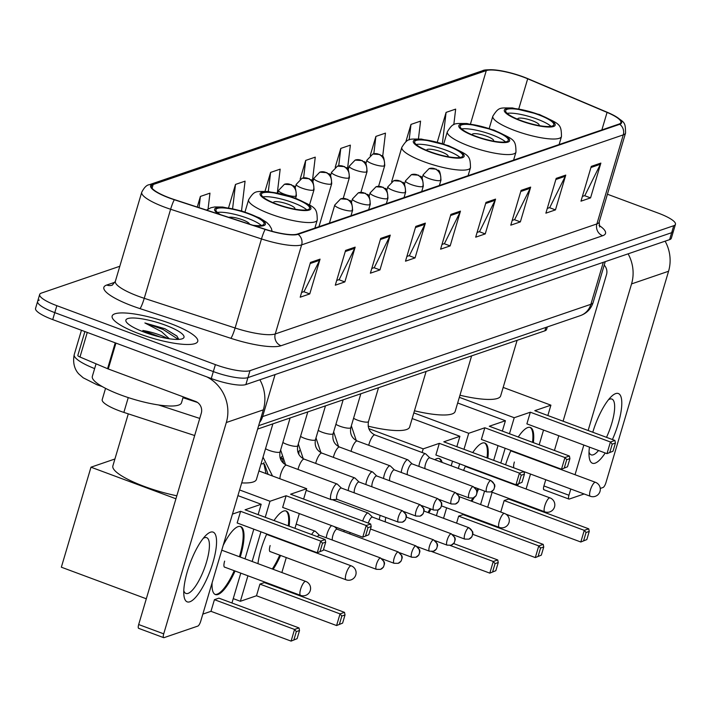 <?xml version="1.0" encoding="UTF-8"?>
<svg xmlns="http://www.w3.org/2000/svg" width="711" height="711" viewBox="0 0 711 711"><rect width="100%" height="100%" fill="white"/><g stroke="black" fill="none" stroke-linecap="round" stroke-linejoin="round"><path stroke-width="1.07" d="M194.672 435.532L123.865 412.407A27.898 6.132 -163.5 0 1 119.377 410.834A27.898 6.132 -163.5 0 1 102.206 399.644L105.548 388.357M547.337 326.936L546.59 329.433A27.898 6.132 -163.5 0 1 544.884 330.819L257.64 429.062M39.318 300.051A27.898 6.132 16.5 0 0 37.612 301.437L35.55 308.396A27.898 6.132 16.5 0 0 52.721 319.595L211.274 378.536A27.898 6.132 16.5 0 0 245.873 384.562L669.62 239.634A27.898 6.132 16.5 0 0 671.326 238.247L673.388 231.288A27.898 6.132 16.5 0 1 671.682 232.675A27.898 6.132 16.5 0 0 673.388 231.288L675.45 224.329A27.898 6.132 16.5 0 0 658.279 213.131L607.425 194.227M119.812 266.27L41.38 293.092A27.898 6.132 16.5 0 0 39.674 294.478A27.898 6.132 16.5 0 0 56.844 305.677L215.389 364.619L213.327 371.577A27.898 6.132 16.5 0 0 247.935 377.612L671.682 232.675L247.935 377.612A27.898 6.132 16.5 0 1 213.327 371.577L54.783 312.636L213.327 371.577L211.274 378.536M37.612 301.437A27.898 6.132 16.5 0 0 54.783 312.636A27.898 6.132 16.5 0 1 37.612 301.437L39.674 294.478M139.632 333.948A44.633 9.812 16.5 0 0 197.738 341.387A44.633 9.812 16.5 0 0 170.258 323.469A44.633 9.812 16.5 0 0 112.151 316.031A44.633 9.812 16.5 0 0 139.632 333.948A44.633 9.812 16.5 0 0 197.738 341.387A44.633 9.812 16.5 0 0 170.258 323.469A44.633 9.812 16.5 0 0 112.151 316.031A44.633 9.812 16.5 0 0 139.632 333.948M169.662 197.942A29.755 6.541 -163.5 0 1 151.345 185.998A29.755 6.541 -163.5 0 1 153.167 184.522L486.288 70.585A29.755 6.541 -163.5 0 1 527.686 78.797L607.061 112.4A29.755 6.541 -163.5 0 1 620.899 122.568A29.755 6.541 -163.5 0 1 619.068 124.043L297.429 234.061A29.755 6.541 -163.5 0 1 265.31 229.298L174.453 199.613A29.755 6.541 -163.5 0 1 169.662 197.942M169.405 198.031A30.493 6.701 16.5 0 0 174.319 199.747L265.167 229.422A30.493 6.701 16.5 0 0 298.096 234.31L619.743 124.292A30.493 6.701 16.5 0 0 612.402 114.649A30.493 6.701 16.5 0 0 607.425 112.356L528.051 78.752A30.493 6.701 16.5 0 0 495.905 70.042A30.493 6.701 16.5 0 0 485.622 70.336L152.501 184.273A30.493 6.701 16.5 0 0 169.405 198.031M215.389 364.619A27.898 6.132 16.5 0 0 249.996 370.653L673.735 225.716A27.898 6.132 16.5 0 0 675.45 224.329M530.664 187.109L520.354 221.894L510.782 225.174L521.092 190.379L530.664 187.109A7.439 6.932 -108.9 0 1 530.202 188.282L520.754 191.508M565.76 175.102L555.46 209.887L545.879 213.167L556.189 178.381L565.76 175.102A7.439 6.932 -108.9 0 1 565.298 176.275L555.851 179.501M600.857 163.095L590.557 197.889L580.985 201.16L591.285 166.374L600.857 163.095A7.439 6.932 -108.9 0 1 600.404 164.268L590.957 167.503M425.365 223.121L415.064 257.915L405.483 261.186L415.793 226.4L425.365 223.121A7.439 6.932 -108.9 0 1 424.902 224.294L415.455 227.529M390.268 235.128L379.958 269.913L370.387 273.193L380.696 238.407L390.268 235.128A7.439 6.932 -108.9 0 1 389.806 236.301L380.358 239.527M355.162 247.135L344.862 281.92L335.29 285.2L345.59 250.405L355.162 247.135A7.439 6.932 -108.9 0 1 354.709 248.308L345.262 251.534M320.066 259.142L309.765 293.927L300.193 297.198L310.494 262.412L320.066 259.142A7.439 6.932 -108.9 0 1 319.603 260.306L310.165 263.541M495.558 199.116L485.258 233.901L475.686 237.172L485.986 202.386L495.558 199.116A7.439 6.932 -108.9 0 1 495.105 200.28L485.657 203.515M460.461 211.123L450.161 245.908L440.589 249.179L450.89 214.393L460.461 211.123A7.439 6.932 -108.9 0 1 460.008 212.287L450.561 215.522M382.669 156.518L385.469 133.126L375.897 136.405L370.271 155.38M418.441 138.858L420.565 121.128L410.994 124.398L405.883 141.64M453.805 124.701L455.662 109.121L446.09 112.391L437.292 142.102M277.326 192.903L280.17 169.147L270.598 172.418L265.016 191.259M241.518 210.9L245.073 181.154L235.501 184.425L228.56 207.843M208.074 209.007L209.967 193.152L200.395 196.432L197.249 207.061M347.528 168.854L350.363 145.133L340.791 148.412L335.21 167.263M312.387 181.207L315.266 157.14L305.694 160.41L300.14 179.172M450.161 245.908L444.179 243.686M441.993 244.433L444.455 243.589L460.008 212.287M485.258 233.901L479.285 231.679M477.09 232.426L479.561 231.582L495.105 200.28M309.765 293.927L303.784 291.706M301.597 292.452L304.059 291.608L319.603 260.306M344.862 281.92L338.889 279.699M336.694 280.454L339.165 279.61L354.709 248.308M379.958 269.913L373.986 267.692M371.791 268.447L374.262 267.603L389.806 236.301M415.064 257.915L409.083 255.693M406.896 256.44L409.358 255.596L424.902 224.294M590.557 197.889L584.575 195.667M582.389 196.414L584.851 195.569L600.404 164.268M555.46 209.887L549.479 207.665M547.292 208.421L549.754 207.576L565.298 176.275M520.354 221.894L514.382 219.672M512.187 220.428L514.657 219.583L530.202 188.282M305.694 160.41L303.615 177.839M270.598 172.418L268.314 191.481M235.501 184.425L232.604 208.625M200.395 196.432L199.053 207.656M340.791 148.412L338.72 165.796M375.897 136.405L373.817 153.754M410.994 124.398L409.136 139.934M446.09 112.391L442.366 143.578M96.056 363.828L92.332 376.386A46.491 10.221 16.5 0 0 120.959 395.04A46.491 10.221 16.5 0 0 181.483 402.79L183.242 396.854M167.556 338.498A21.01 4.622 16.5 0 0 159.575 334.934A21.01 4.622 16.5 0 0 142.84 330.491L160.322 337.032M178.825 339.378L176.808 335.956L164.943 328.74L144.884 322.963L161.521 331.637L169.342 338.783M144.537 332.268A30.315 6.666 16.5 0 0 182.834 338.534A30.315 6.666 16.5 0 0 165.343 325.149A30.315 6.666 16.5 0 0 136.539 318.164A30.315 6.666 16.5 0 0 126.203 321.763A30.315 6.666 16.5 0 0 144.537 332.268M144.884 322.963L163.166 329.495L178.345 339.405M164.943 328.74L177.101 336.25M189.855 601.782A37.194 10.727 -69.6 0 1 183.856 594.778A37.194 10.727 -69.6 0 1 205.959 535.303A37.194 10.727 -69.6 0 1 210.456 532.201A37.194 10.727 -69.6 0 1 212.918 562.623A37.194 10.727 -69.6 0 1 189.855 601.782M183.785 590.672A29.755 8.585 110.4 0 0 185.935 593.445A29.755 8.585 110.4 0 0 188.06 593.392A29.755 8.585 110.4 0 0 205.488 565.307A29.755 8.585 110.4 0 0 206.67 537.667A29.755 8.585 110.4 0 0 204.546 537.729A29.755 8.585 110.4 0 0 203.23 538.369M206.803 376.874A37.194 34.661 71.1 0 1 226.32 422.521L163.717 633.848A4.648 1.342 110.4 0 0 163.69 637.66A4.648 1.342 110.4 0 0 164.028 637.651L197.845 626.089A4.648 1.342 110.4 0 0 200.733 621.192L263.328 409.856L226.32 422.521M259.879 379.781A37.194 34.661 71.1 0 1 263.328 409.856M138.992 628.346A4.648 1.342 -69.6 0 1 138.663 628.355A4.648 1.342 -69.6 0 1 138.681 624.542L201.284 413.215A9.296 8.665 -108.9 0 0 195.516 401.413L108.259 368.973A4.648 1.022 -163.5 0 1 107.565 368.698L79.987 357.02A4.648 1.022 -163.5 0 1 77.819 355.429L84.893 331.548M252.894 225.245A25.107 5.519 16.5 0 0 264.074 223.894A25.107 5.519 16.5 0 0 248.619 213.824A25.107 5.519 16.5 0 0 215.931 209.638A25.107 5.519 16.5 0 0 220.454 214.642M261.301 225.44A25.107 5.519 16.5 0 0 247.33 218.17A25.107 5.519 16.5 0 0 217.415 212.438M128.291 413.846L112.862 465.936A51.139 11.243 16.5 0 0 144.351 486.457A51.139 11.243 16.5 0 0 176.826 495.789M249.437 224.107A11.154 2.453 16.5 0 0 242.549 219.806A11.154 2.453 16.5 0 0 228.791 217.362M223.174 545.417A36.261 10.461 -69.6 0 1 238.069 526.638A36.261 10.461 -69.6 0 1 240.665 526.567A36.261 10.461 -69.6 0 1 240.238 557.06M235.065 571.013A36.261 10.461 -69.6 0 1 217.984 594.476A36.261 10.461 -69.6 0 1 215.389 594.547A36.261 10.461 -69.6 0 1 212.109 582.798M293.91 639.767L296.336 631.59L294.541 629.448L291.092 641.109L297.1 638.674L291.092 641.109L210.98 611.327L202.831 614.117M146.315 598.786L61.35 567.2L90.981 467.189L114.915 458.995M210.98 611.327L214.429 599.675L218.899 598.147L299.011 627.929L299.527 630.506L296.336 631.59M231.946 602.99L240.789 573.137M245.019 558.837L253.818 529.162M258.12 514.631L261.186 504.268L245.073 509.787L325.185 539.56L320.714 541.089L322.51 543.231L325.7 542.146L325.185 539.56M240.602 511.307L237.154 522.967L317.266 552.749L320.714 541.089L240.602 511.307L232.453 514.097M237.927 495.62L261.186 504.268M175.937 498.775L90.981 467.189M299.011 627.929L294.541 629.448L214.429 599.675M297.1 638.674L299.527 630.506M325.7 542.146L323.274 550.314L317.266 552.749L323.274 550.314M322.51 543.231L320.083 551.407M240.229 526.442A36.261 10.461 -69.6 0 1 239.634 555.984A36.261 10.461 -69.6 0 1 239.403 556.749M234.23 570.702A36.261 10.461 -69.6 0 1 214.989 594.36M224.64 561.121A7.439 2.142 110.4 0 0 224.596 567.218A7.439 2.142 110.4 0 0 224.943 567.245M276.89 204.155A25.107 5.519 16.5 0 0 309.578 208.332A25.107 5.519 16.5 0 0 294.123 198.253A25.107 5.519 16.5 0 0 261.435 194.076A25.107 5.519 16.5 0 0 276.89 204.155M306.805 209.878A25.107 5.519 16.5 0 0 292.834 202.608A25.107 5.519 16.5 0 0 262.919 196.876M241.696 482.902A51.139 11.243 16.5 0 0 256.431 479.418L272.891 423.845M294.63 209.078A11.154 2.453 16.5 0 0 294.914 208.723A11.154 2.453 16.5 0 0 288.044 204.244A11.154 2.453 16.5 0 0 273.522 202.386A11.154 2.453 16.5 0 0 273.566 202.839M274.011 520.541A36.261 10.461 -69.6 0 1 283.573 511.076A36.261 10.461 -69.6 0 1 286.16 511.005A36.261 10.461 -69.6 0 1 289.137 526.167M280.569 555.451A36.261 10.461 -69.6 0 1 273.14 569.298M339.414 624.205L341.831 616.028L340.045 613.886L336.587 625.547L342.604 623.112L336.587 625.547L256.484 595.765L240.371 601.275L233.235 598.626M256.484 595.765L259.933 584.104L264.403 582.585L344.506 612.358L345.022 614.935L341.831 616.028M257.942 563.645A36.261 10.461 -69.6 0 1 266.741 533.961M277.441 587.428L277.619 586.833M281.858 572.533L286.284 557.575M294.949 528.326L299.313 513.6M303.615 499.069L306.69 488.706L290.577 494.216L370.68 523.998L366.218 525.527L368.005 527.669L371.195 526.575L370.68 523.998M286.106 495.745L282.658 507.405L362.761 537.187L366.218 525.527L286.106 495.745L269.993 501.264L265.247 517.279M260.946 531.81L252.147 561.494M247.917 575.786L240.371 601.275M258.937 470.958L306.69 488.706M269.993 501.264L239.607 489.959M344.506 612.358L340.045 613.886L259.933 584.104M342.604 623.112L345.022 614.935M371.195 526.575L368.778 534.752L362.761 537.187L368.778 534.752M368.005 527.669L365.587 535.845M279.734 555.14A36.261 10.461 -69.6 0 1 272.304 568.987M270.144 545.55A7.439 2.142 110.4 0 0 270.1 551.656A7.439 2.142 110.4 0 0 270.447 551.683M285.733 510.88A36.261 10.461 -69.6 0 1 288.302 525.856M430.111 151.745A25.107 5.519 16.5 0 0 462.799 155.922A25.107 5.519 16.5 0 0 447.343 145.853A25.107 5.519 16.5 0 0 414.655 141.667A25.107 5.519 16.5 0 0 430.111 151.745M460.026 157.469A25.107 5.519 16.5 0 0 446.055 150.199A25.107 5.519 16.5 0 0 416.139 144.466M368.156 426.165A51.139 11.243 16.5 0 0 409.652 427.009L426.111 371.444M447.85 156.678A11.154 2.453 16.5 0 0 448.134 156.313A11.154 2.453 16.5 0 0 441.273 151.834A11.154 2.453 16.5 0 0 426.742 149.977A11.154 2.453 16.5 0 0 426.787 150.43M434.803 459.697A36.261 10.461 -69.6 0 1 436.794 458.666A36.261 10.461 -69.6 0 1 439.389 458.595A36.261 10.461 -69.6 0 1 442.135 462.426M430.946 509.014A36.261 10.461 -69.6 0 1 428.857 512.844M492.634 571.795L495.06 563.619L493.265 561.477L489.817 573.137L495.825 570.702L489.817 573.137L431.781 551.558M453.662 543.568L497.736 559.957L498.251 562.534L495.06 563.619M436.403 515.653L438.092 509.956M451.174 465.785L452.543 461.19M456.844 446.659L459.91 436.296L443.797 441.815L523.909 471.589L519.439 473.117L521.234 475.259L524.425 474.175L523.909 471.589M439.327 443.344L435.879 454.996L515.982 484.778L519.439 473.117L439.327 443.344L423.214 448.854L422.13 452.507M412.158 418.548L459.91 436.296M267.674 473.579L267.505 474.139M423.214 448.854L368.778 428.617M497.736 559.957L493.265 561.477L450.143 545.453M495.825 570.702L498.251 562.534M524.425 474.175L521.998 482.342L515.982 484.778L521.998 482.342M521.234 475.259L518.808 483.436M430.111 508.703A36.261 10.461 -69.6 0 1 428.022 512.533M438.954 458.471A36.261 10.461 -69.6 0 1 441.3 462.114M475.615 136.183A25.107 5.519 16.5 0 0 508.303 140.36A25.107 5.519 16.5 0 0 492.847 130.282A25.107 5.519 16.5 0 0 460.159 126.105A25.107 5.519 16.5 0 0 475.615 136.183M505.53 141.907A25.107 5.519 16.5 0 0 491.559 134.637A25.107 5.519 16.5 0 0 461.643 128.904M414.46 410.789A51.139 11.243 16.5 0 0 455.156 411.447L471.615 355.873M493.354 141.107A11.154 2.453 16.5 0 0 493.638 140.751A11.154 2.453 16.5 0 0 486.768 136.272A11.154 2.453 16.5 0 0 472.246 134.415A11.154 2.453 16.5 0 0 472.282 134.868M472.735 452.569A36.261 10.461 -69.6 0 1 482.298 443.104A36.261 10.461 -69.6 0 1 484.884 443.033A36.261 10.461 -69.6 0 1 487.862 458.195M478.654 488.892A36.261 10.461 -69.6 0 1 477.179 491.994M474.264 497.451A36.261 10.461 -69.6 0 1 471.864 501.326M538.138 556.233L540.556 548.057L538.769 545.915L535.312 557.575L541.329 555.14L535.312 557.575L472.868 534.352M456.578 523.145L458.657 516.133L463.128 514.613L543.231 544.386L543.746 546.972L540.556 548.057M463.599 470.406A36.261 10.461 -69.6 0 1 465.465 465.989M476.166 519.457L476.343 518.861M480.583 504.561L484.573 491.097M493.674 460.355L498.038 445.628M502.339 431.097L505.414 420.734L489.301 426.245L569.404 456.027L564.943 457.555L566.729 459.697L569.92 458.604L569.404 456.027M484.831 427.773L481.383 439.434L561.486 469.216L564.943 457.555L484.831 427.773L468.718 433.292L463.972 449.308M459.67 463.839L458.302 468.433M446.641 507.814L443.54 518.301M457.662 402.986L505.414 420.734M468.718 433.292L413.838 412.887M543.231 544.386L538.769 545.915L458.657 516.133M541.329 555.14L543.746 546.972M569.92 458.604L567.502 466.78L561.486 469.216L567.502 466.78M566.729 459.697L564.312 467.874M477.819 488.59A36.261 10.461 -69.6 0 1 476.921 490.501M472.886 498.055A36.261 10.461 -69.6 0 1 471.029 501.015M484.458 442.909A36.261 10.461 -69.6 0 1 487.026 457.884M521.119 120.612A25.107 5.519 16.5 0 0 553.798 124.798A25.107 5.519 16.5 0 0 538.343 114.72A25.107 5.519 16.5 0 0 505.663 110.543A25.107 5.519 16.5 0 0 521.119 120.612M551.034 126.345A25.107 5.519 16.5 0 0 537.054 119.075A25.107 5.519 16.5 0 0 507.139 113.342M459.955 395.227A51.139 11.243 16.5 0 0 500.66 395.885L517.119 340.311M538.858 125.545A11.154 2.453 16.5 0 0 539.142 125.189A11.154 2.453 16.5 0 0 532.272 120.71A11.154 2.453 16.5 0 0 517.741 118.853A11.154 2.453 16.5 0 0 517.786 119.306M518.239 437.007A36.261 10.461 -69.6 0 1 527.802 427.542A36.261 10.461 -69.6 0 1 530.388 427.471A36.261 10.461 -69.6 0 1 533.357 442.624M524.798 471.917A36.261 10.461 -69.6 0 1 524.22 473.188M518.568 483.889A36.261 10.461 -69.6 0 1 517.368 485.755M583.633 540.671L586.06 532.495L584.264 530.353L580.816 542.004L586.824 539.578L580.816 542.004L505.894 514.16M500.757 512.062L504.161 500.571L508.623 499.042L588.735 528.824L589.25 531.401L586.06 532.495M502.17 480.112A36.261 10.461 -69.6 0 1 502.224 479.658M505.592 464.781A36.261 10.461 -69.6 0 1 510.969 450.427M521.67 503.895L521.847 503.299M526.087 488.999L530.513 474.041M539.178 444.793L543.542 430.057M547.843 415.535L550.909 405.172L534.796 410.682L614.908 440.465L610.438 441.993L612.233 444.135L615.424 443.042L614.908 440.465M530.335 412.211L526.878 423.872L606.99 453.645L610.438 441.993L530.335 412.211L514.222 417.721L509.476 433.746M505.166 448.277L500.802 463.003M492.145 492.252L487.71 507.21M503.157 387.424L550.909 405.172M514.222 417.721L459.342 397.325M588.735 528.824L584.264 530.353L504.161 500.571M586.824 539.578L589.25 531.401M615.424 443.042L612.998 451.218L606.99 453.645L612.998 451.218M612.233 444.135L609.807 452.312M517.253 484.342A36.261 10.461 -69.6 0 1 516.533 485.453M514.364 462.017A7.439 2.142 110.4 0 0 514.062 467.936L590.29 496.26A7.439 2.142 -69.6 0 1 590.326 490.163A7.439 2.142 -69.6 0 1 594.938 482.334A7.439 2.142 -69.6 0 1 595.471 482.316L510.782 450.836M529.962 427.347A36.261 10.461 -69.6 0 1 532.521 442.322M319.47 535.267L315.426 531.357A8.372 2.417 110.4 0 0 315.169 531.188A8.372 2.417 110.4 0 0 314.573 531.206A8.372 2.417 110.4 0 0 311.658 534.539M319.55 535.347A6.043 1.742 110.4 0 0 319.363 535.232A6.043 1.742 110.4 0 0 318.937 535.241A6.043 1.742 110.4 0 0 317.435 536.681M337.227 529.304A6.043 1.742 110.4 0 0 337.041 529.18A6.043 1.742 110.4 0 0 336.614 529.197A6.043 1.742 110.4 0 0 332.864 535.552A6.043 1.742 110.4 0 0 332.446 540.093M331.548 525.58A8.372 2.417 110.4 0 0 327.06 533.97A8.372 2.417 110.4 0 0 326.278 537.8M344.16 530.273A8.372 2.417 110.4 0 0 343.955 531.748M349.963 532.423A6.043 1.742 110.4 0 0 350.123 534.041M372.502 517.128L368.458 513.218A8.372 2.417 110.4 0 0 368.2 513.049A8.372 2.417 110.4 0 0 367.605 513.066A8.372 2.417 110.4 0 0 362.681 521.03M372.582 517.208A6.043 1.742 110.4 0 0 372.395 517.093A6.043 1.742 110.4 0 0 371.969 517.101A6.043 1.742 110.4 0 0 368.325 523.127M380.225 515.395A8.372 2.417 110.4 0 0 380.092 515.831A8.372 2.417 110.4 0 0 379.31 519.661M385.869 517.492A6.043 1.742 110.4 0 0 385.478 521.954M341.396 488.066L337.352 484.155A8.372 2.417 110.4 0 0 337.094 483.987A8.372 2.417 110.4 0 0 331.308 492.812A8.372 2.417 110.4 0 0 331.264 499.673A8.372 2.417 110.4 0 0 331.566 499.717L337.183 499.389M341.476 488.146A6.043 1.742 110.4 0 0 341.289 488.022A6.043 1.742 110.4 0 0 340.862 488.039A6.043 1.742 110.4 0 0 337.112 494.403A6.043 1.742 110.4 0 0 337.076 499.353A6.043 1.742 110.4 0 0 337.298 499.389M359.073 482.014L355.029 478.103A8.372 2.417 110.4 0 0 354.771 477.934A8.372 2.417 110.4 0 0 348.985 486.759A8.372 2.417 110.4 0 0 348.203 490.599M359.153 482.102A6.043 1.742 110.4 0 0 358.966 481.978A6.043 1.742 110.4 0 0 358.54 481.987A6.043 1.742 110.4 0 0 354.789 488.35A6.043 1.742 110.4 0 0 354.371 492.892M376.75 475.97L372.706 472.06A8.372 2.417 110.4 0 0 372.448 471.891A8.372 2.417 110.4 0 0 366.663 480.716A8.372 2.417 110.4 0 0 365.881 484.547M376.83 476.05A6.043 1.742 110.4 0 0 376.643 475.935A6.043 1.742 110.4 0 0 376.217 475.943A6.043 1.742 110.4 0 0 372.466 482.307A6.043 1.742 110.4 0 0 372.049 486.839M394.427 469.927L390.383 466.016A8.372 2.417 110.4 0 0 390.126 465.847A8.372 2.417 110.4 0 0 384.34 474.672A8.372 2.417 110.4 0 0 383.558 478.503M394.507 470.007A6.043 1.742 110.4 0 0 394.321 469.882A6.043 1.742 110.4 0 0 393.894 469.9A6.043 1.742 110.4 0 0 390.143 476.263A6.043 1.742 110.4 0 0 389.726 480.796M412.104 463.874L408.061 459.964A8.372 2.417 110.4 0 0 407.803 459.795A8.372 2.417 110.4 0 0 402.017 468.629A8.372 2.417 110.4 0 0 401.235 472.46M412.184 463.963A6.043 1.742 110.4 0 0 411.998 463.839A6.043 1.742 110.4 0 0 411.571 463.848A6.043 1.742 110.4 0 0 407.821 470.211A6.043 1.742 110.4 0 0 407.403 474.752M429.782 457.831L425.738 453.92A8.372 2.417 110.4 0 0 425.48 453.751A8.372 2.417 110.4 0 0 419.694 462.577A8.372 2.417 110.4 0 0 418.912 466.407M429.862 457.911A6.043 1.742 110.4 0 0 429.675 457.795A6.043 1.742 110.4 0 0 429.248 457.804A6.043 1.742 110.4 0 0 425.498 464.167A6.043 1.742 110.4 0 0 425.08 468.7M605.212 452.987A37.194 10.727 -69.6 0 1 595.08 463.172A37.194 10.727 -69.6 0 1 589.09 456.169A37.194 10.727 -69.6 0 1 589.455 447.13M592.778 432.244A37.194 10.727 -69.6 0 1 611.193 396.694A37.194 10.727 -69.6 0 1 615.69 393.601A37.194 10.727 -69.6 0 1 612.42 439.54M606.492 437.336A29.755 8.585 110.4 0 0 611.904 399.067A29.755 8.585 110.4 0 0 609.78 399.12A29.755 8.585 110.4 0 0 608.465 399.76M589.019 452.063A29.755 8.585 110.4 0 0 591.17 454.844A29.755 8.585 110.4 0 0 593.294 454.782A29.755 8.585 110.4 0 0 598.538 450.507M628.097 253.827A37.194 34.661 71.1 0 1 631.555 283.911L588.13 430.51M665.114 241.171A37.194 34.661 71.1 0 1 668.562 271.255L605.968 482.582A4.648 1.342 110.4 0 1 603.079 487.479L600.271 488.439M583.829 445.042L575.03 474.717M570.8 489.017L568.951 495.247A4.648 1.342 110.4 0 0 568.924 499.06A4.648 1.342 110.4 0 0 569.262 499.051L584.113 493.967M544.226 489.746A4.648 1.342 -69.6 0 1 543.897 489.755A4.648 1.342 -69.6 0 1 543.915 485.942L545.764 479.712M554.429 450.463L558.793 435.727M563.094 421.205L606.519 274.606A9.296 8.665 -108.9 0 0 604.217 265.123M128.256 397.591L123.865 412.407M545.888 327.424L544.884 330.819M102.277 386.58L97.034 384.784L83.214 377.808L79.339 374.439C78.45 373.675 71.651 367.303 74.228 354.611A37.194 8.176 16.5 0 0 94.643 368.591M245.873 384.562L249.996 370.653M52.721 319.595L56.844 305.677M669.62 239.634L673.735 225.716M261.239 416.939A37.194 8.176 16.5 0 0 262.626 416.575L275.068 374.581M182.985 397.716L197.525 402.462M259.586 422.503A18.593 17.331 -108.9 0 0 262.626 416.575L590.885 304.299L603.319 262.306M593.161 302.451C590.974 308.992 586.655 313.409 580.212 315.684A18.593 17.331 -108.9 0 0 590.885 304.299A37.194 8.176 16.5 0 0 593.161 302.451L605.248 261.648M100.731 386.073A18.593 2.275 -71.9 0 1 100.393 385.46M153.167 184.522L152.074 188.237M619.743 124.292A9.296 8.665 71.1 0 1 623.271 134.877L301.633 244.886A37.194 8.176 -163.5 0 1 261.479 238.932L170.622 209.256A37.194 8.176 -163.5 0 1 164.632 207.168A37.194 8.176 -163.5 0 1 141.738 192.237L115.36 281.298A37.194 8.176 16.5 0 0 138.254 296.22A37.194 8.176 16.5 0 0 144.244 298.309L235.101 327.993A37.194 8.176 16.5 0 0 275.255 333.948L596.893 223.929A37.194 8.176 16.5 0 0 599.177 222.081L599.649 226.987M174.319 199.747A9.296 1.138 -71.9 0 0 170.622 209.256L144.244 298.309A9.296 1.138 108.1 0 1 139.978 308.618A46.491 10.221 -163.5 0 1 106.721 285.04L115.022 282.205M599.018 225.343A46.491 10.221 -163.5 0 1 602.661 235.732L281.023 345.742A9.296 8.665 -108.9 0 1 275.255 333.948L301.633 244.886A9.296 8.665 -108.9 0 0 298.096 234.31M612.402 114.649C625.067 122.772 625.325 121.439 625.556 133.028A37.194 8.176 -163.5 0 1 623.271 134.877L596.893 223.929A9.296 8.665 -108.9 0 0 602.661 235.732M281.023 345.742A46.491 10.221 -163.5 0 1 230.826 338.303A9.296 1.138 108.1 0 0 235.101 327.993L261.479 238.932A9.296 1.138 -71.9 0 1 265.167 229.422M485.622 70.336A9.296 8.665 -108.9 0 0 482.476 70.753L149.354 184.7A9.296 8.665 71.1 0 1 152.501 184.273M230.826 338.303L139.978 308.618M106.721 285.04A9.296 8.665 -108.9 0 0 112.294 285.147L115.36 281.298M607.061 112.4L601.87 129.926M527.686 78.797L518.79 108.827M486.288 70.585L470.486 123.936M115.929 343.093L108.259 368.973M138.681 624.542L163.717 633.848M107.565 368.698L115.226 342.826M87.266 332.437L79.987 357.02M254.76 225.849A26.503 5.821 16.5 0 0 265.265 223.094A26.503 5.821 16.5 0 0 249.099 213.656A26.503 5.821 16.5 0 0 220.241 207.399A26.503 5.821 16.5 0 0 218.588 214.029M224.321 567.014L300.557 595.356A7.439 2.142 -69.6 0 1 300.602 589.259A7.439 2.142 -69.6 0 1 305.215 581.429A7.439 2.142 -69.6 0 1 305.748 581.411L221.761 550.19M294.603 198.093A26.503 5.821 16.5 0 0 261.728 192.361A26.503 5.821 16.5 0 0 276.41 204.315A26.503 5.821 16.5 0 0 309.285 210.047A26.503 5.821 16.5 0 0 294.603 198.093M270.642 214.1A35.799 7.865 -163.5 0 1 248.61 199.738C254.84 189.926 255.88 191.659 268.163 191.472L295.261 198.076C315.373 207.834 317.079 206.803 317.248 220.063A35.799 7.865 -163.5 0 1 270.642 214.1M269.816 551.452L346.061 579.794A7.439 2.142 -69.6 0 1 346.106 573.697A7.439 2.142 -69.6 0 1 350.719 565.867A7.439 2.142 -69.6 0 1 351.243 565.849L266.563 534.37M447.823 145.684A26.503 5.821 16.5 0 0 414.948 139.951A26.503 5.821 16.5 0 0 429.631 151.905A26.503 5.821 16.5 0 0 462.514 157.638A26.503 5.821 16.5 0 0 447.823 145.684M423.872 161.69A35.799 7.865 -163.5 0 1 401.831 147.328C408.061 137.516 409.101 139.249 421.383 139.063L448.49 145.666C468.593 155.425 470.3 154.394 470.478 167.663A35.799 7.865 -163.5 0 1 423.872 161.69M441.62 505.948L499.282 527.384A7.439 2.142 -69.6 0 1 499.326 521.287A7.439 2.142 -69.6 0 1 503.939 513.458A7.439 2.142 -69.6 0 1 504.472 513.44L459.27 496.642M493.327 130.122A26.503 5.821 16.5 0 0 460.444 124.389A26.503 5.821 16.5 0 0 475.135 136.343A26.503 5.821 16.5 0 0 508.01 142.076A26.503 5.821 16.5 0 0 493.327 130.122M469.367 146.128A35.799 7.865 -163.5 0 1 447.335 131.766C453.565 121.954 454.605 123.687 466.887 123.501L493.985 130.104C514.097 139.863 515.804 138.832 515.973 152.092A35.799 7.865 -163.5 0 1 469.367 146.128M491.043 491.843L544.786 511.822A7.439 2.142 -69.6 0 1 544.83 505.725A7.439 2.142 -69.6 0 1 549.443 497.896A7.439 2.142 -69.6 0 1 549.967 497.878L465.287 466.398M538.822 114.56A26.503 5.821 16.5 0 0 505.948 108.827A26.503 5.821 16.5 0 0 520.639 120.781A26.503 5.821 16.5 0 0 553.514 126.514A26.503 5.821 16.5 0 0 538.822 114.56M514.871 130.566A35.799 7.865 -163.5 0 1 492.83 116.195C499.06 106.392 500.1 108.116 512.382 107.939L539.489 114.542C559.601 124.301 561.299 123.27 561.477 136.53A35.799 7.865 -163.5 0 1 514.871 130.566M277.779 192.992L278.534 190.424A9.296 2.044 16.5 0 0 284.258 194.147A9.296 2.044 16.5 0 0 295.794 196.165A9.296 8.665 -108.9 0 0 290.026 184.362A9.296 8.665 71.1 0 0 284.444 184.265L291.661 184.771C292.914 187.775 295.376 181.554 296.371 195.703A9.296 2.044 16.5 0 1 295.794 196.165M380.181 558.011A6.043 1.742 110.4 0 0 376.643 563.716A6.043 1.742 110.4 0 0 376.403 569.324L380.465 569.378A6.043 5.635 71.1 0 0 383.931 565.68A6.043 5.635 -108.9 0 0 380.181 558.011A6.043 1.742 110.4 0 1 380.616 558.002L319.363 535.232M295.172 187.882L296.211 184.371A9.296 2.044 16.5 0 0 301.935 188.104A9.296 2.044 16.5 0 0 313.471 190.113A9.296 8.665 -108.9 0 0 307.703 178.319A9.296 8.665 71.1 0 0 302.122 178.212L309.338 178.728C310.591 181.732 313.053 175.501 314.049 189.65A9.296 2.044 16.5 0 1 313.471 190.113M397.858 551.967A6.043 1.742 110.4 0 0 394.321 557.664A6.043 1.742 110.4 0 0 394.081 563.281L398.142 563.334A6.043 5.635 71.1 0 0 401.608 559.637A6.043 5.635 -108.9 0 0 397.858 551.967A6.043 1.742 110.4 0 1 398.293 551.949L337.041 529.18M312.849 181.838L313.889 178.328A9.296 2.044 16.5 0 0 319.612 182.06A9.296 2.044 16.5 0 0 331.148 184.069A9.296 8.665 -108.9 0 0 325.38 172.266A9.296 8.665 71.1 0 0 319.799 172.169L327.016 172.675C328.269 175.679 330.731 169.458 331.726 183.607A9.296 2.044 16.5 0 1 331.148 184.069M415.535 545.915A6.043 1.742 110.4 0 0 411.998 551.62A6.043 1.742 110.4 0 0 411.758 557.237L415.819 557.291A6.043 5.635 71.1 0 0 419.286 553.585A6.043 5.635 -108.9 0 0 415.535 545.915A6.043 1.742 110.4 0 1 415.971 545.906L370.484 528.993M330.526 175.786L331.566 172.284A9.296 2.044 16.5 0 0 337.29 176.017A9.296 2.044 16.5 0 0 348.825 178.026A9.296 8.665 -108.9 0 0 343.058 166.223A9.296 8.665 71.1 0 0 337.476 166.125L344.693 166.632C345.946 169.636 348.408 163.414 349.403 177.563A9.296 2.044 16.5 0 1 348.825 178.026M433.212 539.871A6.043 1.742 110.4 0 0 429.675 545.577A6.043 1.742 110.4 0 0 429.435 551.185L433.497 551.238A6.043 5.635 71.1 0 0 436.963 547.541A6.043 5.635 -108.9 0 0 433.212 539.871A6.043 1.742 110.4 0 1 433.648 539.862L372.395 517.093M261.053 463.803A8.372 1.84 16.5 0 0 263.097 463.723A8.372 1.84 16.5 0 0 263.808 463.252L266.012 473.588M348.203 169.742L349.243 166.232A9.296 2.044 16.5 0 0 354.967 169.965A9.296 2.044 16.5 0 0 366.503 171.973A9.296 8.665 -108.9 0 0 360.735 160.179A9.296 8.665 71.1 0 0 355.153 160.082L362.37 160.588C363.623 163.592 366.085 157.362 367.08 171.52A9.296 2.044 16.5 0 1 366.503 171.973M450.89 533.828A6.043 1.742 110.4 0 0 447.352 539.525A6.043 1.742 110.4 0 0 447.112 545.141L451.174 545.195A6.043 5.635 71.1 0 0 454.64 541.498A6.043 5.635 -108.9 0 0 450.89 533.828A6.043 1.742 110.4 0 1 451.325 533.81L406.443 517.128M280.054 457.777A8.372 1.84 16.5 0 0 280.774 457.68A8.372 1.84 16.5 0 0 281.485 457.209L281.049 460.284M365.881 163.699L366.92 160.188A9.296 2.044 16.5 0 0 372.644 163.921A9.296 2.044 16.5 0 0 384.18 165.93A9.296 8.665 -108.9 0 0 378.412 154.136A9.296 8.665 71.1 0 0 372.831 154.029L380.047 154.536C381.3 157.549 383.762 151.319 384.758 165.467A9.296 2.044 16.5 0 1 384.18 165.93M468.567 527.775A6.043 1.742 110.4 0 0 465.03 533.481A6.043 1.742 110.4 0 0 464.79 539.098L468.851 539.151A6.043 5.635 71.1 0 0 472.317 535.445A6.043 5.635 -108.9 0 0 468.567 527.775A6.043 1.742 110.4 0 1 469.002 527.766L424.12 511.085M297.731 451.725A8.372 1.84 16.5 0 0 298.451 451.627A8.372 1.84 16.5 0 0 299.162 451.156L298.727 454.24M402.106 510.809A6.043 1.742 110.4 0 0 398.569 516.515A6.043 1.742 110.4 0 0 398.329 522.123L402.39 522.176A6.043 5.635 71.1 0 0 405.857 518.479A6.043 5.635 -108.9 0 0 402.106 510.809A6.043 1.742 110.4 0 1 402.542 510.791L341.289 488.022M329.415 223.121L334.774 205.017A9.296 2.044 16.5 0 0 340.498 208.75A9.296 2.044 16.5 0 0 352.034 210.758A9.296 8.665 -108.9 0 0 346.266 198.964A9.296 8.665 71.1 0 0 340.676 198.858L347.901 199.364C349.154 202.377 351.607 196.147 352.603 210.296A9.296 2.044 16.5 0 1 352.034 210.758M265.523 448.703A8.372 1.84 16.5 0 0 269.202 450.41A8.372 1.84 16.5 0 0 279.387 452.276A8.372 1.84 16.5 0 0 280.098 451.805C279.014 458.062 281.156 462.523 286.524 465.181A8.372 2.417 110.4 0 0 285.742 465.278A8.372 2.417 110.4 0 0 280.738 474.015A8.372 2.417 110.4 0 0 279.921 478.761M419.783 504.757A6.043 1.742 110.4 0 0 416.246 510.462A6.043 1.742 110.4 0 0 416.006 516.079L420.068 516.133A6.043 5.635 71.1 0 0 423.534 512.427A6.043 5.635 -108.9 0 0 419.783 504.757A6.043 1.742 110.4 0 1 420.219 504.748L358.966 481.978M351.412 202.484L352.452 198.973A9.296 2.044 16.5 0 0 358.175 202.706A9.296 2.044 16.5 0 0 369.711 204.715A9.296 8.665 -108.9 0 0 363.943 192.912A9.296 8.665 71.1 0 0 358.353 192.814L365.578 193.321C366.832 196.325 369.285 190.104 370.28 204.253A9.296 2.044 16.5 0 1 369.711 204.715M282.871 442.446A8.372 1.84 16.5 0 0 286.88 444.366A8.372 1.84 16.5 0 0 297.065 446.232A8.372 1.84 16.5 0 0 297.776 445.761C296.691 452.018 298.833 456.48 304.201 459.137A8.372 2.417 110.4 0 0 303.419 459.235A8.372 2.417 110.4 0 0 298.416 467.962A8.372 2.417 110.4 0 0 298.025 469.456M437.461 498.713A6.043 1.742 110.4 0 0 433.923 504.419A6.043 1.742 110.4 0 0 433.683 510.036L437.745 510.089A6.043 5.635 71.1 0 0 441.211 506.383A6.043 5.635 -108.9 0 0 437.461 498.713A6.043 1.742 110.4 0 1 437.896 498.704L376.643 475.935M369.089 196.432L370.129 192.921A9.296 2.044 16.5 0 0 375.852 196.654A9.296 2.044 16.5 0 0 387.388 198.671A9.296 8.665 -108.9 0 0 381.62 186.869A9.296 8.665 71.1 0 0 376.03 186.771L383.256 187.277C384.509 190.281 386.962 184.06 387.957 198.209A9.296 2.044 16.5 0 1 387.388 198.671M300.549 436.394A8.372 1.84 16.5 0 0 304.557 438.323A8.372 1.84 16.5 0 0 314.742 440.189A8.372 1.84 16.5 0 0 315.453 439.718C314.369 445.966 316.511 450.427 321.879 453.094A8.372 2.417 110.4 0 0 321.096 453.183A8.372 2.417 110.4 0 0 316.093 461.919A8.372 2.417 110.4 0 0 315.702 463.412M455.138 492.67A6.043 1.742 110.4 0 0 451.601 498.375A6.043 1.742 110.4 0 0 451.361 503.983L455.422 504.037A6.043 5.635 71.1 0 0 458.888 500.34A6.043 5.635 -108.9 0 0 455.138 492.67A6.043 1.742 110.4 0 1 455.573 492.652L394.321 469.882M386.766 190.388L387.806 186.877A9.296 2.044 16.5 0 0 393.53 190.61A9.296 2.044 16.5 0 0 405.066 192.619A9.296 8.665 -108.9 0 0 399.298 180.825A9.296 8.665 71.1 0 0 393.707 180.718L400.933 181.225C402.186 184.238 404.639 178.008 405.634 192.157A9.296 2.044 16.5 0 1 405.066 192.619M318.226 430.351A8.372 1.84 16.5 0 0 322.234 432.27A8.372 1.84 16.5 0 0 332.419 434.137A8.372 1.84 16.5 0 0 333.13 433.666C332.046 439.922 334.188 444.384 339.556 447.05A8.372 2.417 110.4 0 0 338.774 447.139A8.372 2.417 110.4 0 0 333.77 455.875A8.372 2.417 110.4 0 0 333.379 457.369M472.815 486.617A6.043 1.742 110.4 0 0 469.278 492.323A6.043 1.742 110.4 0 0 469.038 497.94L473.099 497.993A6.043 5.635 71.1 0 0 476.566 494.287A6.043 5.635 -108.9 0 0 472.815 486.617A6.043 1.742 110.4 0 1 473.25 486.608L411.998 463.839M404.443 184.345L405.483 180.834A9.296 2.044 16.5 0 0 411.207 184.567A9.296 2.044 16.5 0 0 422.743 186.575A9.296 8.665 -108.9 0 0 416.975 174.773A9.296 8.665 71.1 0 0 411.385 174.675L418.61 175.182C419.863 178.185 422.316 171.964 423.312 186.113A9.296 2.044 16.5 0 1 422.743 186.575M335.903 424.307A8.372 1.84 16.5 0 0 339.911 426.227A8.372 1.84 16.5 0 0 350.096 428.093A8.372 1.84 16.5 0 0 350.807 427.622C349.723 433.879 351.865 438.34 357.233 440.998A8.372 2.417 110.4 0 0 356.451 441.096A8.372 2.417 110.4 0 0 351.447 449.823A8.372 2.417 110.4 0 0 351.056 451.316M490.492 480.574A6.043 1.742 110.4 0 0 486.955 486.28A6.043 1.742 110.4 0 0 486.715 491.896L490.777 491.95A6.043 5.635 71.1 0 0 494.243 488.244A6.043 5.635 -108.9 0 0 490.492 480.574A6.043 1.742 110.4 0 1 490.928 480.565L429.675 457.795M422.121 178.292L423.161 174.782A9.296 2.044 16.5 0 0 428.884 178.514A9.296 2.044 16.5 0 0 440.42 180.532A9.296 8.665 -108.9 0 0 434.652 168.729A9.296 8.665 71.1 0 0 429.062 168.631L436.287 169.138C437.541 172.142 439.993 165.921 440.989 180.07A9.296 2.044 16.5 0 1 440.42 180.532M353.58 418.255A8.372 1.84 16.5 0 0 357.589 420.183A8.372 1.84 16.5 0 0 367.774 422.05A8.372 1.84 16.5 0 0 368.485 421.579C367.4 427.835 369.542 432.288 374.91 434.954A8.372 2.417 110.4 0 0 374.128 435.043A8.372 2.417 110.4 0 0 369.125 443.78A8.372 2.417 110.4 0 0 368.733 445.273M668.562 271.255L631.555 283.911M543.915 485.942L568.951 495.247M74.228 354.611L81.445 330.268M580.212 315.684L258.644 425.676M199.738 418.424L158.562 404.968M495.905 70.042C488.35 69.545 483.88 69.776 482.476 70.753M149.354 184.7C146.733 184.94 144.2 187.455 141.738 192.237M625.556 133.028L599.177 222.081M163.69 637.66L138.663 628.355M272.109 231.324L271.398 228.524L269.345 225.058L266.616 222.365L259.791 218.019L241.767 210.98L222.659 207.034L214.82 206.945L210.856 207.754L206.537 210.101M300.557 595.356A7.439 7.439 0 0 0 310.591 588.486A7.439 7.439 0 0 0 305.748 581.411M244.984 211.976L248.61 199.738M314.875 228.089L317.248 220.063M346.061 579.794A7.439 7.439 0 0 0 356.095 572.924A7.439 7.439 0 0 0 351.243 565.849M391.637 181.732L401.831 147.328M468.096 175.679L470.478 167.663M499.282 527.384A7.439 7.439 0 0 0 509.316 520.514A7.439 7.439 0 0 0 504.472 513.44M443.708 144.004L447.335 131.766M513.6 160.117L515.973 152.092M544.786 511.822A7.439 7.439 0 0 0 554.82 504.952A7.439 7.439 0 0 0 549.967 497.878M489.204 128.442L492.83 116.195M559.104 144.555L561.477 136.53M590.29 496.26A7.439 7.439 0 0 0 600.315 489.39A7.439 7.439 0 0 0 595.471 482.316M278.534 190.424L284.444 184.265M296.194 524.131L315.169 531.188M295.625 198.209L296.371 195.703M376.403 569.324L323.469 549.647M380.616 558.002L384.322 562.028L384.553 563.716L383.451 567.138L380.465 569.378M296.211 184.371L302.122 178.212M337.147 529.224L334.526 526.691M309.525 204.91L314.049 189.65M394.081 563.281L382.171 558.855M398.293 551.949L401.999 555.975L402.23 557.673L401.128 561.086L398.142 563.334M313.889 178.328L319.799 172.169M318.963 226.693L331.726 183.607M411.758 557.237L399.849 552.803M415.971 545.906L419.677 549.932L419.908 551.62L418.806 555.042L415.819 557.291M331.566 172.284L337.476 166.125M332.233 499.673L368.2 513.049M264.012 462.559L263.808 463.252M343.235 198.369L349.403 177.563M429.435 551.185L417.526 546.759M433.648 539.862L437.354 543.888L437.585 545.577L436.483 548.999L433.497 551.238M349.243 166.232L355.153 160.082M268.118 474.37L264.643 464.496M281.689 456.515L281.485 457.209M360.912 192.326L367.08 171.52M447.112 545.141L435.203 540.716M451.325 533.81L455.031 537.845L455.262 539.533L454.16 542.946L451.174 545.195M366.92 160.188L372.831 154.029M283.547 463.412L282.32 458.453M299.367 450.463L299.162 451.156M378.59 186.282L384.758 165.467M464.79 539.098L452.88 534.672M469.002 527.766L472.708 531.792L472.939 533.481L471.837 536.903L468.851 539.151M334.774 205.017L340.676 198.858M272.535 476.015L263.026 457.155M286.524 465.181L337.094 483.987M290.124 417.952L280.098 451.805M306.201 490.35L331.264 499.673M398.329 522.123L337.076 499.353M402.542 510.791L406.248 514.826L406.479 516.515L405.377 519.928L402.39 522.176M350.994 215.735L352.603 210.296M352.452 198.973L358.353 192.814M285.573 464.772L280.632 450.001M304.201 459.137L354.771 477.934M307.801 411.909L297.776 445.761M416.006 516.079L404.097 511.653M420.219 504.748L423.925 508.774L424.156 510.462L423.054 513.884L420.068 516.133M368.671 209.692L370.28 204.253M370.129 192.921L376.03 186.771M303.25 458.728L298.309 443.957M321.879 453.094L372.448 471.891M325.478 405.865L315.453 439.718M433.683 510.036L421.774 505.601M437.896 498.704L441.602 502.73L441.833 504.419L440.731 507.841L437.745 510.089M386.349 203.648L387.957 198.209M387.806 186.877L393.707 180.718M320.928 452.676L315.986 437.914M339.556 447.05L390.126 465.847M343.155 399.813L333.13 433.666M451.361 503.983L439.451 499.557M455.573 492.652L459.279 496.687L459.51 498.375L458.408 501.797L455.422 504.037M404.026 197.596L405.634 192.157M405.483 180.834L411.385 174.675M338.605 446.632L333.663 431.861M357.233 440.998L407.803 459.795M360.833 393.77L350.807 427.622M469.038 497.94L457.129 493.514M473.25 486.608L476.957 490.634L477.188 492.332L476.086 495.745L473.099 497.993M421.703 191.552L423.312 186.113M423.161 174.782L429.062 168.631M356.282 440.589L351.341 425.818M374.91 434.954L425.48 453.751M378.51 387.726L368.485 421.579M486.715 491.896L474.806 487.462M490.928 480.565L494.634 484.591L494.865 486.28L493.763 489.701L490.777 491.95M439.38 185.509L440.989 180.07M568.924 499.06L543.897 489.755"/></g></svg>
